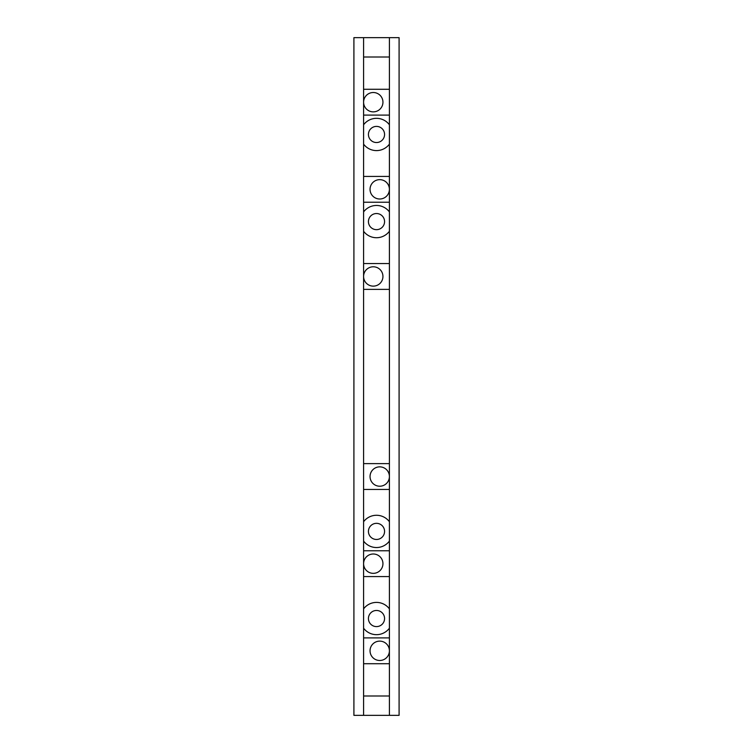 <?xml version="1.0" encoding="UTF-8"?>
<svg xmlns="http://www.w3.org/2000/svg" width="753" height="753" viewBox="0 0 753 753"><rect width="100%" height="100%" fill="white"/><g stroke="black" fill="none" stroke-linecap="round" stroke-linejoin="round"><path stroke-width="1.13" d="M389.405 476.545L389.405 463.632L363.595 463.632L363.595 489.45L389.405 489.45L389.405 476.545M363.595 263.55L363.595 289.368L389.405 289.368L389.405 263.55L363.595 263.55L363.595 231.275A16.133 16.133 0 0 0 389.405 231.275L389.405 263.55M389.405 489.45L389.405 521.725A16.133 16.133 0 0 0 363.595 521.725L363.595 489.45M389.405 463.632L389.405 289.368M363.595 463.632L363.595 289.368M389.405 550.763L389.405 541.087A16.133 16.133 0 0 1 363.595 541.087L363.595 576.582L389.405 576.582L389.405 550.763L363.595 550.763M389.405 637.895L389.405 628.218A16.133 16.133 0 0 1 363.595 628.218L363.595 663.713L389.405 663.713L389.405 637.895L363.595 637.895M389.405 115.105L389.405 124.782A16.133 16.133 0 0 0 363.595 124.782L363.595 115.105L389.405 115.105L389.405 89.287L363.595 89.287L363.595 115.105M363.595 144.143A16.133 16.133 0 0 0 389.405 144.143L389.405 176.418L363.595 176.418L363.595 124.782M363.595 176.418L363.595 202.237L389.405 202.237L389.405 176.418M389.405 89.287L389.405 37.65L399.09 37.65L399.09 715.35L363.595 715.35L363.595 663.713M389.405 715.35L389.405 663.713M389.405 576.582L389.405 608.857A16.133 16.133 0 0 0 363.595 608.857L363.595 576.582M363.595 89.287L363.595 57.012L389.405 57.012M389.405 202.237L389.405 211.913A16.133 16.133 0 0 0 363.595 211.913L363.595 202.237M389.405 521.725L389.405 541.087M389.405 608.857L389.405 628.218M389.405 124.782L389.405 144.143M389.405 211.913L389.405 231.275M389.405 37.65L353.91 37.65L353.91 715.35L363.595 715.35M363.595 57.012L363.595 37.65M363.595 521.725L363.595 541.087M363.595 211.913L363.595 231.275M363.595 608.857L363.595 628.218M363.595 695.988L389.405 695.988M370.043 650.808A9.685 9.685 0 0 0 384.567 659.195A9.685 9.685 0 0 0 384.567 642.422A9.685 9.685 0 0 0 370.043 650.808M363.595 563.677A9.685 9.685 0 0 0 378.11 572.054A9.685 9.685 0 0 0 378.11 555.29A9.685 9.685 0 0 0 363.595 563.677M370.043 189.323A9.685 9.685 0 0 0 384.567 197.71A9.685 9.685 0 0 0 384.567 180.946A9.685 9.685 0 0 0 370.043 189.323M363.595 102.192A9.685 9.685 0 0 0 378.11 110.578A9.685 9.685 0 0 0 378.11 93.805A9.685 9.685 0 0 0 363.595 102.192M376.5 213.532A8.067 8.067 0 0 0 368.433 221.598A8.067 8.067 0 0 0 376.5 229.665A8.067 8.067 0 0 0 384.567 221.598A8.067 8.067 0 0 0 376.5 213.532M376.5 142.533A8.067 8.067 0 0 0 384.567 134.467A8.067 8.067 0 0 0 376.5 126.4A8.067 8.067 0 0 0 368.433 134.467A8.067 8.067 0 0 0 376.5 142.533M376.5 626.6A8.067 8.067 0 0 0 384.567 618.533A8.067 8.067 0 0 0 376.5 610.467A8.067 8.067 0 0 0 368.433 618.533A8.067 8.067 0 0 0 376.5 626.6M376.5 539.468A8.067 8.067 0 0 0 384.567 531.402A8.067 8.067 0 0 0 376.5 523.335A8.067 8.067 0 0 0 368.433 531.402A8.067 8.067 0 0 0 376.5 539.468M363.595 276.455A9.685 9.685 0 0 0 378.11 284.841A9.685 9.685 0 0 0 378.11 268.077A9.685 9.685 0 0 0 363.595 276.455M370.043 476.545A9.685 9.685 0 0 0 384.567 484.923A9.685 9.685 0 0 0 384.567 468.159A9.685 9.685 0 0 0 370.043 476.545"/></g></svg>
